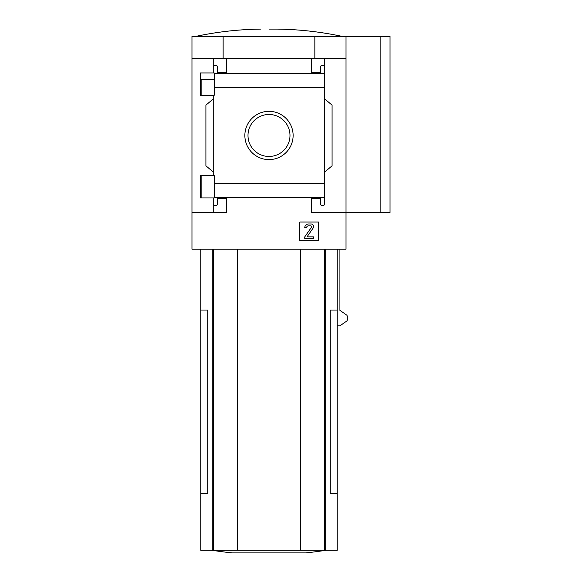 <?xml version="1.0" encoding="UTF-8"?>
<svg xmlns="http://www.w3.org/2000/svg" width="582" height="582" viewBox="0 0 582 582"><rect width="100%" height="100%" fill="white"/><g stroke="black" fill="none" stroke-linecap="round" stroke-linejoin="round"><path stroke-width="0.87" d="M214.263 79.356L200.288 79.356L200.288 95.237L200.288 72.968L214.263 72.968L214.263 95.237L200.288 95.237M200.288 175.677L214.263 175.677L214.263 197.938L200.288 197.938L200.288 175.677L200.288 191.594L201.132 191.594M213.238 197.938L213.238 203.7A1.833 1.833 0 0 0 215.071 205.533L215.806 205.533A1.833 1.833 0 0 0 217.639 203.7L217.639 198.564L226.442 198.564L226.442 212.503L191.965 212.503L191.965 36.433L390.035 36.433L390.035 212.503L380.868 212.503L380.868 36.433M191.965 212.503L191.965 249.183L346.021 249.183L346.021 212.503L311.545 212.503L311.545 198.564L320.347 198.564L320.347 203.7A1.833 1.833 0 0 0 322.181 205.533L322.915 205.533A1.833 1.833 0 0 0 324.749 203.7L324.749 197.458L214.263 197.458M244.862 135.475A24.131 24.131 0 0 1 281.055 114.574A24.131 24.131 0 0 1 281.055 156.369A24.131 24.131 0 0 1 244.862 135.475M324.749 197.458L324.749 183.534L214.263 183.534M324.749 183.534L324.749 87.409L214.263 87.409M213.238 95.237L213.238 175.677M213.238 203.7L213.238 212.503M324.749 87.409L324.749 67.25A1.833 1.833 0 0 0 322.915 65.417L322.181 65.417A1.833 1.833 0 0 0 320.347 67.25L320.347 72.386L311.545 72.386L311.545 58.447L191.965 58.447M318.514 222.004L299.803 222.004L299.803 240.708L318.514 240.708L318.514 222.004M380.868 212.503L346.021 212.503L346.021 58.447L324.749 58.447L324.749 73.485L214.263 73.492M226.442 58.447L226.442 72.386L217.639 72.386L217.639 67.25A1.833 1.833 0 0 0 215.806 65.417L215.071 65.417A1.833 1.833 0 0 0 213.238 67.25L213.238 72.968M213.238 58.447L213.238 67.25M346.021 58.447L346.021 36.433M324.749 67.25L324.749 58.447L311.545 58.447M324.749 98.976L332.082 105.131L332.082 165.819L324.749 171.974M324.749 197.465L324.749 203.7M213.238 171.974L205.904 165.819L205.904 105.131L213.238 98.976M200.768 249.183L200.768 310.039L207.723 310.039L207.723 493.441L200.768 493.441L200.768 550.296L337.218 550.296L337.218 310.039L330.256 310.039L330.256 493.441L337.218 493.441M337.218 325.811L339.917 325.811L346.836 321.002L347.308 320.1L347.308 316.077L346.836 315.175L339.917 310.366L339.917 249.183M223.139 58.447L223.139 36.433M314.84 58.447L314.84 36.433M200.768 310.039L200.768 493.441M237.645 249.183L237.645 550.296M300.341 249.183L300.341 550.296M212.103 550.296A366.805 366.805 0 0 0 232.356 552.9L305.63 552.9A366.805 366.805 0 0 0 325.884 550.296M247.997 135.475A20.988 20.988 0 0 1 279.484 117.295A20.988 20.988 0 0 1 279.484 153.655A20.988 20.988 0 0 1 247.997 135.475M308.424 224.019A3.667 3.667 0 0 0 304.757 227.686L306.59 227.686A1.833 1.833 0 0 1 308.424 225.852L310.701 225.852A0.917 0.917 0 0 1 311.45 227.3L304.757 236.859L304.757 238.693L313.56 238.693L313.56 236.859L307.696 236.859A0.364 0.364 0 0 1 307.398 236.285L313.152 228.064A2.568 2.568 0 0 0 311.05 224.019L308.424 224.019M268.993 29.1L277.068 29.1L268.993 29.1M212.292 249.183L212.292 550.296M213.303 249.183L213.303 550.296M324.676 249.183L324.676 550.296M325.687 249.183L325.687 550.296M201.132 79.356L201.132 95.237M201.132 175.677L201.132 197.938M337.218 249.183L337.218 310.039M195.632 36.433C217.151 31.821 238.911 29.376 260.918 29.1M342.354 36.433C320.835 31.821 299.075 29.376 277.068 29.1"/></g></svg>
